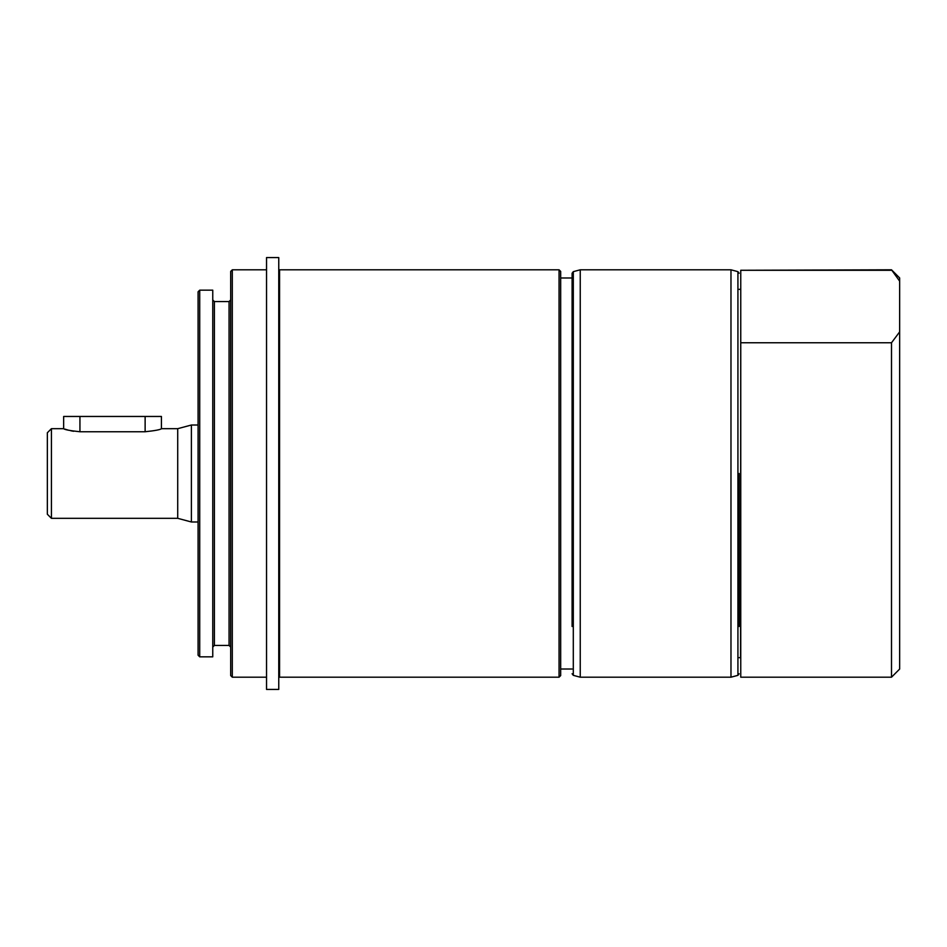 <?xml version="1.0" encoding="UTF-8"?>
<svg xmlns="http://www.w3.org/2000/svg" width="947" height="947" viewBox="0 0 947 947"><rect width="100%" height="100%" fill="white"/><g stroke="black" fill="none" stroke-linecap="round" stroke-linejoin="round"><path stroke-width="1.42" d="M572.095 673.767L573.302 675.341L573.302 271.659L572.095 273.233L572.095 626.488M739.134 626.488L739.134 473.5M739.134 657.68L740.554 657.68L740.755 288.539M559.061 473.5L559.061 269.8L279.578 269.8L279.578 677.2L559.061 677.2L559.061 473.5M559.061 677.2L560.683 675.578L560.683 271.422L559.061 269.8M266.533 257.572L266.533 689.428L278.761 689.428L278.761 257.572L266.533 257.572M266.533 269.8L232.311 269.8L232.311 677.2L266.533 677.2M232.311 269.8L230.689 271.422L230.689 675.578L232.311 677.2M573.302 675.341L580.239 677.2L580.239 269.8L573.302 271.659M730.977 269.8L737.926 271.659L737.926 675.341L730.977 677.2L730.977 269.8L580.239 269.8M212.755 473.5L212.755 290.161L199.722 290.161L199.722 656.839L212.755 656.839L212.755 473.5M199.722 290.161L198.089 291.794L198.089 655.206L199.722 656.839M739.134 289.32L740.554 289.32M899.65 331.876L899.65 669.056L891.506 677.2L891.506 342.767L899.65 331.876L899.65 281.152L891.506 269.8L740.755 270.274L891.506 270.274M891.506 677.2L740.755 677.2L740.755 270.274M198.089 425.014L191.401 425.014L191.401 521.986L198.089 521.986M191.401 425.014L177.716 428.683L177.716 518.317L191.401 521.986M177.716 428.683L161.428 428.683C160.469 429.678 155.036 430.696 145.128 431.749L79.939 431.749C70.031 430.696 64.597 429.678 63.65 428.683L51.422 428.683L51.422 518.317L177.716 518.317M51.422 428.683L47.35 432.755L47.35 514.245L51.422 518.317M740.755 342.767L891.506 342.767M891.506 269.8L899.65 277.945L899.65 281.152M64.905 429.121L68.421 430.187M70.847 430.778L73.641 431.276M161.428 428.683L161.428 416.467L145.128 416.467L145.128 431.749M79.939 431.749L79.939 416.467L63.65 416.467L63.65 428.683M79.939 416.467L145.128 416.467M230.689 647.061L229.056 645.428L229.056 301.572L230.689 299.939M229.056 301.572L214.389 301.572L214.389 645.428L212.755 647.061M214.389 301.572L212.755 299.939M737.926 675.341L739.134 673.767M278.761 275.139L279.578 275.139M572.095 277.992L560.683 277.992M278.761 671.861L279.578 671.861M572.095 669.008L560.683 669.008M730.977 677.2L580.239 677.2M229.056 645.428L214.389 645.428M737.926 271.659L739.134 273.233M740.554 657.68L740.755 658.461"/></g></svg>
